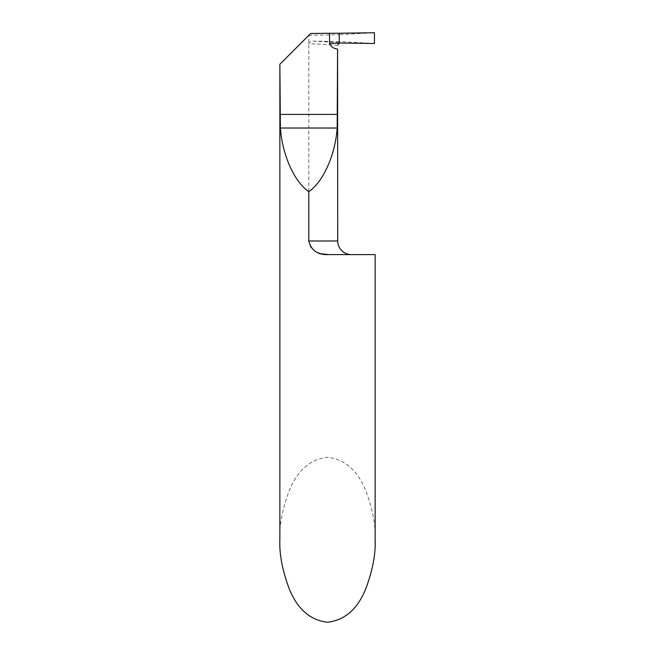 <?xml version="1.0" encoding="UTF-8"?>
<svg xmlns="http://www.w3.org/2000/svg" width="655" height="655" viewBox="0 0 655 655"><rect width="100%" height="100%" fill="white"/><g stroke="black" fill="none" stroke-linecap="round" stroke-linejoin="round"><path stroke-width="0.49" stroke-dasharray="3.27 2.46" d="M321.31 253.788L314.302 250.767L311.002 247.582L309.299 244.274L308.783 240.983L308.783 35.362L279.865 64.28M328.581 254.59L375.135 254.59M337.702 45.785L337.71 45.76C336.801 45.007 327.164 44.343 308.783 43.762C309.512 41.854 310.969 40.978 313.172 41.134L339.233 42.64L339.233 43.312L339.233 41.576L313.172 41.134M375.135 539.745C375.773 525.4 372.597 508.902 365.605 490.243C357.335 470.216 344.636 459.212 327.5 457.239C310.364 459.212 297.665 470.216 289.395 490.243C282.403 508.902 279.226 525.4 279.865 539.745M308.783 35.362L339.233 34.674L339.233 42.64L340.469 43.034M374.455 43.5L339.233 41.576L339.233 33.233L339.233 34.674L374.455 32.75M310.634 33.511L308.996 35.149M308.783 240.983L337.71 240.983"/><path stroke-width="0.98" d="M340.469 43.034L374.455 43.5L374.455 32.75L339.233 33.233L339.233 43.312L339.233 33.233L374.455 32.75L374.455 43.5L340.469 43.034L329.531 43.5C330.955 46.816 333.641 48.65 337.587 49.01L337.186 128.02C335.286 154.883 323.316 181.73 308.783 191.686L308.783 240.983C311.297 250.578 317.896 255.114 328.581 254.59L321.31 253.788M337.587 49.01L337.71 240.983A13.608 13.608 0 0 0 351.317 254.59M328.581 254.59L375.135 254.59L375.135 539.745C375.773 554.081 372.597 570.587 365.605 589.246C357.335 609.273 344.636 620.269 327.5 622.25C310.364 620.269 297.665 609.273 289.395 589.246C282.403 570.587 279.226 554.081 279.865 539.745L279.865 64.28L280.389 128.02C282.28 154.883 294.259 181.73 308.783 191.686M329.531 43.5L329.531 33.258L310.634 33.511L279.988 64.157M339.233 43.312L339.233 33.233L329.531 33.258M338.905 43.5L337.849 44.908M337.71 240.983L308.783 240.983M337.186 128.02L280.389 128.02M337.587 114.412L279.988 114.412"/></g></svg>
